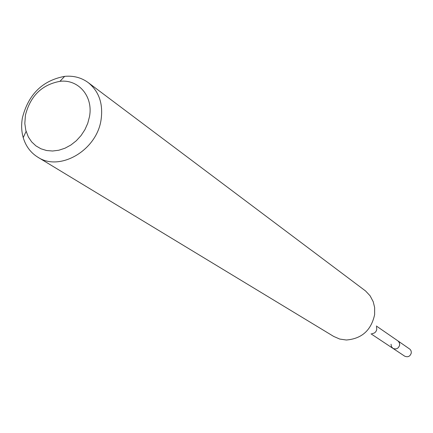 <?xml version="1.0" encoding="UTF-8"?>
<svg xmlns="http://www.w3.org/2000/svg" width="433" height="433" viewBox="0 0 433 433"><rect width="100%" height="100%" fill="white"/><g stroke="black" fill="none" stroke-linecap="round" stroke-linejoin="round"><path stroke-width="0.65" d="M371.038 333.854L404.693 356.17C407.994 357.512 410.203 356.413 411.318 352.873L411.117 350.936L410.089 349.328L397.922 340.879L399.356 342.633L399.686 344.933C398.533 348.576 396.265 349.707 392.877 348.332L391.394 346.568L391.053 344.235M89.49 116.634L87.758 123.286L84.911 129.673L81.052 135.561L76.327 140.736L70.909 145.001L64.999 148.205L58.823 150.235L52.604 151.014L46.569 150.522L40.94 148.784L35.917 145.872L31.674 141.9L28.361 137.007L25.796 130.301L24.822 123.502L25.412 115.221C30.326 96.007 41.828 84.716 59.927 81.339C78.47 78.968 93.409 96.397 89.49 116.634M101.089 119.632C96.922 150.283 59.749 171.982 37.785 157.157C30.64 152.697 25.785 146.186 23.23 137.634C21.45 131.361 21.179 124.758 22.408 117.836C28.416 94.334 42.499 80.511 64.663 76.354C73.55 75.537 81.399 77.615 88.202 82.589C98.978 91.331 103.276 103.682 101.089 119.632M37.785 157.157L333.729 336.452L339.753 339.066L346.335 340.008C361.793 338.752 371.227 330.276 374.637 314.591L374.637 307.506L373.214 301.709L370.091 295.793L365.593 290.992L88.202 82.589M376.472 326.947L376.775 329.302C376.207 331.965 374.599 333.405 371.958 333.621M392.877 348.332C396.265 349.707 398.533 348.576 399.686 344.933L399.48 342.941L398.181 341.074L376.342 326.006M26.088 131.383L23.23 137.634M59.927 81.339L64.663 76.354"/></g></svg>
